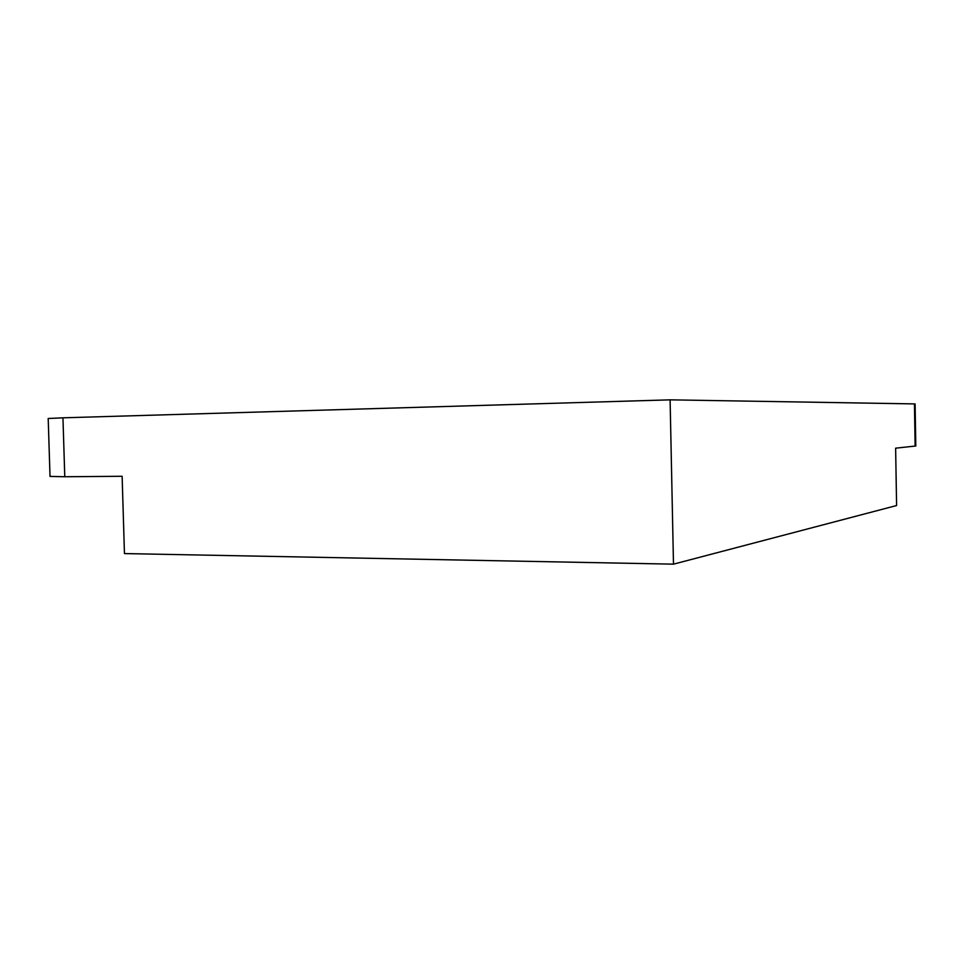 <?xml version="1.0" encoding="UTF-8"?>
<svg xmlns="http://www.w3.org/2000/svg" width="964" height="964" viewBox="0 0 964 964"><rect width="100%" height="100%" fill="white"/><g stroke="black" fill="none" stroke-linecap="round" stroke-linejoin="round"><path stroke-width="1.45" d="M915.125 446.127L914.438 403.904L915.113 403.952L915.8 445.995L895.628 448.176L896.592 505.534L673.487 564.157L670.101 399.843L62.949 417.822L64.781 476.746L50.02 476.397L48.2 418.484L62.949 417.822M914.438 403.904L670.101 399.843M673.487 564.157L124.452 553.577L122.127 476.276L64.781 476.746"/></g></svg>
